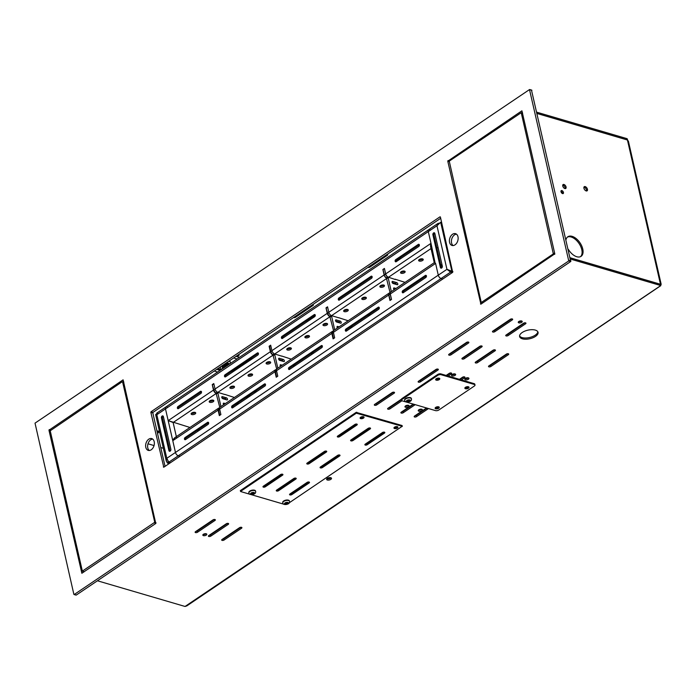 <?xml version="1.0" encoding="UTF-8"?>
<svg xmlns="http://www.w3.org/2000/svg" width="696" height="696" viewBox="0 0 696 696"><rect width="100%" height="100%" fill="white"/><g stroke="black" fill="none" stroke-linecap="round" stroke-linejoin="round"><path stroke-width="1.04" d="M440.385 216.943L452.704 272.319L163.778 467.216L150.841 412.363L152.833 412.945L153.059 412.319L151.067 411.736L150.841 412.363M165.065 466.346L152.833 412.945M74.272 594.471L568.745 260.922L529.499 89.575L35.026 423.133L73.854 594.288L76.264 595.063L570.737 261.505L568.745 260.922M440.699 218.283L153.059 412.319M149.309 450.495A6.142 4.185 106.3 0 1 147.683 445.205A6.142 4.185 106.3 0 1 150.771 439.768A6.142 4.185 106.3 0 1 152.659 439.072M531.492 90.158L570.737 261.505M123.584 381.33L122.835 381.834M83.189 571.547L83.372 572.321M456.454 234.134A6.142 4.185 -73.7 0 0 454.558 234.839A6.142 4.185 -73.7 0 0 451.478 240.277A6.142 4.185 -73.7 0 0 453.105 245.566M521.643 112.813L522.392 112.308M482.18 303.299L481.997 302.525M439.994 216.83L151.067 411.736M151.206 449.79A6.142 4.185 -73.7 0 0 154.355 443.613A6.142 4.185 -73.7 0 0 151.719 438.593A6.142 4.185 -73.7 0 0 145.977 443.308A6.142 4.185 -73.7 0 0 148.257 450.382A6.142 4.185 -73.7 0 0 151.206 449.79M155.774 523.488L123.105 379.833L48.964 430.215L81.858 573.234L155.774 523.488M454.993 244.861A6.142 4.185 106.3 0 1 452.052 245.453A6.142 4.185 106.3 0 1 449.764 238.38A6.142 4.185 106.3 0 1 455.515 233.665A6.142 4.185 106.3 0 1 458.142 238.676A6.142 4.185 106.3 0 1 454.993 244.861M480.892 304.169L447.772 161.185L521.913 110.812L554.808 253.831L480.892 304.169M169.189 463.571L167.484 463.066L166.3 461.135L166.805 458.299L175.47 452.452A3.123 1.766 56 0 0 178.28 455.784A3.123 1.766 56 0 1 175.47 452.452L172.782 440.699L175.47 452.452L438.28 275.164L435.592 263.419L438.28 275.164A3.123 1.766 56 0 0 441.09 278.504L442.795 279L441.09 278.504L450.59 272.092L450.312 270.866L446.945 269.326L450.59 272.092L452.296 272.588M157.566 413.241L156.826 414.72L166.805 458.299L168.78 462.196L178.28 455.784L179.977 456.289L178.28 455.784L441.09 278.504A3.123 1.766 56 0 1 438.28 275.164L446.945 269.326L452.618 272.371M269.648 346.382L269.117 346.225L270.37 351.697A3.123 1.766 56 0 0 273.18 355.03L273.258 355.056M224.825 394.528L217.848 392.353A3.123 1.766 -124 0 1 215.047 389.02L213.794 383.557L212.236 384.601L213.489 390.065A3.123 1.766 56 0 0 216.299 393.405L216.378 393.423M276.155 369.646A3.123 1.766 56 0 0 275.416 369.828A3.123 1.766 56 0 0 274.972 371.768L276.225 377.232L277.774 376.188L276.521 370.724A3.123 1.766 -124 0 1 276.965 368.776L332.296 331.453A3.123 1.766 -124 0 1 333.036 331.279M219.275 408.013A3.123 1.766 56 0 0 218.535 408.195A3.123 1.766 56 0 0 218.092 410.135L219.344 415.608L220.893 414.555L219.64 409.091A3.123 1.766 -124 0 1 220.084 407.151L275.416 369.828M178.341 408.639L200.97 393.379A1.183 0.809 -73.7 0 0 200.5 391.343L177.88 406.603A1.183 0.809 -73.7 0 0 178.341 408.639A1.183 0.809 -73.7 0 1 178.872 406.89L177.88 406.603M219.797 407.447L216.038 393.066A3.123 1.766 -124 0 1 213.95 390.073L212.236 384.601M200.5 391.343L201.483 391.63L178.872 406.89M195.037 412.371A2.366 1.096 167.1 0 0 192.4 412.641A2.366 1.096 167.1 0 0 191.113 413.99A2.366 1.096 167.1 0 0 193.662 414.538A2.366 1.096 167.1 0 0 195.724 412.937A2.366 1.096 167.1 0 0 195.037 412.371M195.167 412.423A2.366 1.096 -12.9 0 1 191.522 413.328A2.366 1.096 -12.9 0 1 191.383 413.285M213.133 400.165A2.366 1.096 167.1 0 0 210.505 400.426A2.366 1.096 167.1 0 0 209.209 401.783A2.366 1.096 167.1 0 0 211.758 402.332A2.366 1.096 167.1 0 0 213.82 400.731A2.366 1.096 167.1 0 0 213.133 400.165M213.263 400.209A2.366 1.096 -12.9 0 1 209.618 401.122A2.366 1.096 -12.9 0 1 209.487 401.079M196.916 430.519A2.366 1.096 167.1 0 0 198.725 429.858A2.366 1.096 167.1 0 0 199.369 428.866M208.069 424.386A1.183 0.809 -73.7 0 0 207.599 422.341L184.979 437.61A1.183 0.809 -73.7 0 0 185.449 439.646L208.069 424.386M207.599 422.341L208.583 422.637L185.971 437.897A1.183 0.809 -73.7 0 0 185.458 439.637M189.964 427.466L168.18 420.628L172.782 440.699L174.983 437.566L218.535 408.195M386.671 278.191A3.123 1.766 -124 0 1 384.131 274.955L382.878 269.491L384.427 268.447L385.68 273.911A3.123 1.766 56 0 0 388.49 277.243L395.311 279.522M330.139 316.689L330.061 316.663A3.123 1.766 -124 0 1 327.25 313.33L325.998 307.858L327.555 306.814L328.799 312.278A3.123 1.766 56 0 0 331.609 315.619L338.587 317.785M281.706 356.152L274.729 353.986A3.123 1.766 -124 0 1 271.918 350.654L270.674 345.181L269.117 346.225M290.693 347.843A2.366 1.096 167.1 0 0 288.066 348.104A2.366 1.096 167.1 0 0 286.778 349.462A2.366 1.096 167.1 0 0 289.327 350.001A2.366 1.096 167.1 0 0 291.38 348.409A2.366 1.096 167.1 0 0 290.693 347.843M233.812 386.21A2.366 1.096 167.1 0 0 231.185 386.471A2.366 1.096 167.1 0 0 229.898 387.829A2.366 1.096 167.1 0 0 232.447 388.377A2.366 1.096 167.1 0 0 234.5 386.776A2.366 1.096 167.1 0 0 233.812 386.21M251.917 374.004A2.366 1.096 167.1 0 0 249.281 374.265A2.366 1.096 167.1 0 0 247.994 375.623A2.366 1.096 167.1 0 0 250.543 376.162A2.366 1.096 167.1 0 0 252.605 374.57A2.366 1.096 167.1 0 0 251.917 374.004M270.013 361.798A2.366 1.096 167.1 0 0 267.386 362.059A2.366 1.096 167.1 0 0 266.09 363.416A2.366 1.096 167.1 0 0 268.639 363.956A2.366 1.096 167.1 0 0 270.7 362.355A2.366 1.096 167.1 0 0 270.013 361.798M308.789 335.637A2.366 1.096 167.1 0 0 306.162 335.898A2.366 1.096 167.1 0 0 304.874 337.255A2.366 1.096 167.1 0 0 305.561 337.812A2.366 1.096 167.1 0 0 308.189 337.551A2.366 1.096 167.1 0 0 309.485 336.194A2.366 1.096 167.1 0 0 308.789 335.637M401.227 273.284A2.366 1.096 -12.9 0 1 400.539 272.719A2.366 1.096 -12.9 0 1 402.592 271.127A2.366 1.096 -12.9 0 1 405.142 271.666A2.366 1.096 -12.9 0 1 403.854 273.023A2.366 1.096 -12.9 0 1 401.227 273.284M419.323 261.078A2.366 1.096 -12.9 0 1 418.635 260.513A2.366 1.096 -12.9 0 1 420.689 258.912A2.366 1.096 -12.9 0 1 423.238 259.46A2.366 1.096 -12.9 0 1 421.95 260.817A2.366 1.096 -12.9 0 1 419.323 261.078M323.657 325.606A2.366 1.096 -12.9 0 1 322.97 325.041A2.366 1.096 -12.9 0 1 325.032 323.449A2.366 1.096 -12.9 0 1 327.581 323.988A2.366 1.096 -12.9 0 1 326.285 325.345A2.366 1.096 -12.9 0 1 323.657 325.606M380.538 287.239A2.366 1.096 -12.9 0 1 379.851 286.674A2.366 1.096 -12.9 0 1 381.913 285.073A2.366 1.096 -12.9 0 1 384.462 285.621A2.366 1.096 -12.9 0 1 383.165 286.978A2.366 1.096 -12.9 0 1 380.538 287.239M362.442 299.445A2.366 1.096 -12.9 0 1 361.755 298.88A2.366 1.096 -12.9 0 1 363.808 297.288A2.366 1.096 -12.9 0 1 366.357 297.827A2.366 1.096 -12.9 0 1 365.069 299.184A2.366 1.096 -12.9 0 1 362.442 299.445M344.346 311.651A2.366 1.096 -12.9 0 1 343.659 311.095A2.366 1.096 -12.9 0 1 345.712 309.494A2.366 1.096 -12.9 0 1 348.261 310.033A2.366 1.096 -12.9 0 1 346.973 311.39A2.366 1.096 -12.9 0 1 344.346 311.651M270.144 361.842A2.366 1.096 -12.9 0 1 266.498 362.755A2.366 1.096 -12.9 0 1 266.368 362.712M252.048 374.048A2.366 1.096 -12.9 0 1 248.402 374.961A2.366 1.096 -12.9 0 1 248.263 374.918M233.952 386.263A2.366 1.096 -12.9 0 1 230.306 387.167A2.366 1.096 -12.9 0 1 230.167 387.124M290.832 347.887A2.366 1.096 -12.9 0 1 287.187 348.8A2.366 1.096 -12.9 0 1 287.048 348.757M308.928 335.681A2.366 1.096 -12.9 0 1 305.283 336.594A2.366 1.096 -12.9 0 1 305.144 336.551M418.905 259.808A2.366 1.096 167.1 0 0 419.044 259.852A2.366 1.096 167.1 0 0 422.69 258.938M400.809 272.014A2.366 1.096 167.1 0 0 400.94 272.058A2.366 1.096 167.1 0 0 404.594 271.153M343.928 310.381A2.366 1.096 167.1 0 0 344.059 310.433A2.366 1.096 167.1 0 0 347.713 309.52M362.024 298.175A2.366 1.096 167.1 0 0 362.164 298.219A2.366 1.096 167.1 0 0 365.809 297.314M380.129 285.969A2.366 1.096 167.1 0 0 380.26 286.012A2.366 1.096 167.1 0 0 383.905 285.099M323.249 324.336A2.366 1.096 167.1 0 0 323.379 324.38A2.366 1.096 167.1 0 0 327.024 323.475M246.584 398.399A5.716 2.662 -12.9 0 1 250.56 395.72M313.13 352.124A2.366 1.096 -12.9 0 1 312.478 353.124A2.366 1.096 -12.9 0 1 310.668 353.777M253.796 392.152A2.366 1.096 167.1 0 0 255.597 391.491A2.366 1.096 167.1 0 0 256.25 390.491M235.692 404.359A2.366 1.096 167.1 0 0 237.501 403.697A2.366 1.096 167.1 0 0 238.154 402.706M292.572 365.992A2.366 1.096 167.1 0 0 294.382 365.33A2.366 1.096 167.1 0 0 295.034 364.33M442.317 266.081L440.916 265.672L442.317 266.081M426.5 276.181A2.366 1.096 -12.9 0 1 426.239 276.382A2.366 1.096 -12.9 0 1 424.43 277.043M408.787 287.596A2.366 1.096 -12.9 0 1 408.143 288.588A2.366 1.096 -12.9 0 1 406.334 289.249M351.906 325.963A2.366 1.096 -12.9 0 1 351.262 326.963A2.366 1.096 -12.9 0 1 349.453 327.616M370.011 313.757A2.366 1.096 -12.9 0 1 369.358 314.757A2.366 1.096 -12.9 0 1 367.549 315.41M434.287 262.653L390.726 292.042A3.123 1.766 56 0 0 390.282 293.982L391.535 299.445L389.978 300.498L388.725 295.026A3.123 1.766 -124 0 1 389.177 293.086L333.845 330.409A3.123 1.766 56 0 0 333.401 332.349L334.654 337.821L333.097 338.865L331.853 333.401A3.123 1.766 -124 0 1 332.296 331.453M167.066 406.829A3.123 1.766 56 0 0 165.935 406.934A3.123 1.766 56 0 0 165.491 408.883L168.18 420.628L213.489 390.065M321.361 345.608L289.04 367.41A1.183 0.809 -73.7 0 0 289.51 369.445L321.83 347.643A1.183 0.809 106.3 0 0 321.361 345.608L322.344 345.895L290.041 367.697A1.183 0.809 -73.7 0 0 289.519 369.437M264.95 386.019A1.183 0.809 -73.7 0 0 264.48 383.975L232.16 405.777A1.183 0.809 -73.7 0 0 232.629 407.812L264.95 386.019M403.271 292.712A1.183 0.809 106.3 0 1 402.801 290.667L425.43 275.407A1.183 0.809 106.3 0 1 425.891 277.443L403.271 292.712A1.183 0.809 106.3 0 1 403.802 290.963L426.413 275.703M346.39 331.079A1.183 0.809 106.3 0 1 345.921 329.034L378.241 307.232A1.183 0.809 106.3 0 1 378.711 309.276L346.39 331.079A1.183 0.809 106.3 0 1 346.921 329.33L379.224 307.536L378.241 307.232M429.876 229.55A3.123 1.766 56 0 0 428.753 229.654A3.123 1.766 56 0 0 428.301 231.594L430.989 243.348L385.68 273.911M257.851 355.012A1.183 0.809 -73.7 0 0 257.381 352.968L225.06 374.77A1.183 0.809 -73.7 0 0 225.53 376.814L257.851 355.012M314.261 314.601A1.183 0.809 106.3 0 1 314.731 316.637L282.411 338.439A1.183 0.809 -73.7 0 1 281.941 336.403L314.261 314.601L315.245 314.888L282.941 336.69A1.183 0.809 -73.7 0 0 282.419 338.439M396.172 261.705A1.183 0.809 106.3 0 1 395.702 259.66L418.322 244.4A1.183 0.809 106.3 0 1 418.792 246.445L396.172 261.705M339.291 300.072A1.183 0.809 106.3 0 1 338.822 298.036L371.142 276.234A1.183 0.809 106.3 0 1 371.612 278.269L339.291 300.072A1.183 0.809 106.3 0 1 339.822 298.323L372.125 276.53L371.142 276.234M434.191 233.639L434.774 233.247M257.381 352.968L258.364 353.255L226.061 375.066A1.183 0.809 -73.7 0 0 225.539 376.806M396.181 261.696A1.183 0.809 106.3 0 1 396.703 259.956L419.314 244.696L418.322 244.4M264.48 383.975L265.463 384.262L233.16 406.072A1.183 0.809 -73.7 0 0 232.638 407.812M431.668 248.115C430.441 247.471 430.215 245.879 430.989 243.348L435.157 263.21M390.282 293.982L435.592 263.419C434.069 262.705 433.886 262.496 435.035 262.81C433.886 262.496 434.069 262.705 435.592 263.419C434.069 262.705 433.886 262.496 435.035 262.81M333.558 330.704L329.791 316.332A3.123 1.766 -124 0 1 327.712 313.339L325.998 307.858M166.3 461.135L155.634 414.564L156.417 414.016L156.826 414.72L156.269 414.111L156.826 414.72L165.491 408.883A3.123 1.766 56 0 1 165.935 406.934L428.753 229.654A3.123 1.766 56 0 0 428.301 231.594L430.989 243.348L430.615 246.758L434.269 262.688M439.359 223.138L437.932 223.46L436.966 225.756L440.672 222.268L441.682 222.563M442.09 265.08L440.69 264.671M436.766 247.532L438.167 247.941M434.722 233.143A1.418 0.966 -73.7 0 0 433.913 235.091L441.386 267.725A1.418 0.966 -73.7 0 0 441.525 268.073M432.912 234.796L440.394 267.429A1.418 0.966 -73.7 0 0 440.959 268.143A1.418 0.966 -73.7 0 0 442.03 267.603A1.418 0.966 -73.7 0 0 442.325 266.124L434.852 233.491A1.418 0.966 -73.7 0 0 434.287 232.777A1.418 0.966 -73.7 0 0 433.216 233.317A1.418 0.966 -73.7 0 0 432.912 234.796L433.913 235.091M450.912 271.875L451.887 271.223L452.896 271.518M447.432 269.465L447.937 269.613M440.672 222.268L451.887 271.223L446.945 269.326L436.966 225.756L165.491 408.883L168.18 420.628L173.121 422.524L216.299 393.405M338.56 317.654L348.165 320.752M329.791 316.332L331.087 315.453A3.123 1.766 -124 0 1 330.443 314.94M331.087 315.453L331.592 316.184L330.296 317.054M334.715 329.826L331.592 316.184M336.647 322.013A1.227 0.696 -124 0 1 335.646 321.021A1.227 0.696 -124 0 1 335.716 319.934A1.227 0.696 -124 0 1 336.159 319.89L340.144 321.056A1.227 0.696 -124 0 1 341.136 322.048A1.227 0.696 -124 0 1 341.075 323.135A1.227 0.696 -124 0 1 340.631 323.179L336.647 322.013M339.126 326.85L337.656 326.415A1.227 0.696 56 0 0 337.212 326.459A1.227 0.696 56 0 0 337.421 327.999M333.401 331.026L332.758 331.461A3.123 1.766 56 0 0 332.314 333.41L333.497 338.595M335.629 320.986L338.848 321.926A1.227 0.696 -124 0 1 339.865 322.953M337.83 327.72L337.125 327.512M327.651 307.258L326.502 308.032M224.799 394.388L234.404 397.486M216.038 393.066L217.326 392.196A3.123 1.766 -124 0 1 216.682 391.683M217.326 392.196L217.831 392.918L216.543 393.797M220.954 406.56L217.831 392.918M222.885 398.747A1.227 0.696 -124 0 1 221.885 397.764A1.227 0.696 -124 0 1 221.954 396.668A1.227 0.696 -124 0 1 222.398 396.633L226.383 397.799A1.227 0.696 -124 0 1 227.383 398.791A1.227 0.696 -124 0 1 227.314 399.878A1.227 0.696 -124 0 1 226.87 399.922L222.885 398.747M225.365 403.584L223.895 403.158A1.227 0.696 56 0 0 223.451 403.202A1.227 0.696 56 0 0 223.66 404.741M219.64 407.769L218.996 408.204A3.123 1.766 56 0 0 218.553 410.144L219.736 415.338M221.876 397.729L225.086 398.669A1.227 0.696 -124 0 1 226.104 399.695M224.069 404.463L223.364 404.254M213.889 383.992L212.741 384.775M395.102 279.183L405.046 282.376M391.3 291.65L389.995 292.311L386.341 277.861L387.637 276.991A3.123 1.766 -124 0 1 385.558 273.998L384.496 268.743M387.637 276.991L388.142 277.713L386.845 278.591M391.282 291.441L388.142 277.713M390.665 292.085A3.123 1.766 56 0 0 390.595 292.129A3.123 1.766 56 0 0 390.151 294.069L391.526 299.419M393.188 283.542A1.227 0.696 -124 0 1 392.196 282.55A1.227 0.696 -124 0 1 392.266 281.462A1.227 0.696 -124 0 1 392.709 281.419L396.694 282.593A1.227 0.696 -124 0 1 397.686 283.585A1.227 0.696 -124 0 1 397.625 284.673A1.227 0.696 -124 0 1 397.181 284.716L393.188 283.542M396.007 288.475L394.197 287.953A1.227 0.696 56 0 0 393.753 287.996A1.227 0.696 56 0 0 394.145 289.736M390.595 292.129L389.308 292.999A3.123 1.766 56 0 0 388.855 294.939L390.265 300.298M386.341 277.861A3.123 1.766 -124 0 1 384.262 274.868L383.044 269.57L384.34 268.691M392.179 282.524L395.398 283.463A1.227 0.696 -124 0 1 396.407 284.49M394.71 289.353L393.675 289.049M391.37 299.376L390.073 300.246M218.092 410.135L172.782 440.699C173.835 438.254 175.07 437.088 176.488 437.21M170.476 462.692L168.78 462.196M170.05 451.199A1.418 0.966 106.3 0 1 169.911 450.851L162.438 418.218A1.418 0.966 106.3 0 1 163.247 416.269M163.377 416.617L170.859 449.251A1.418 0.966 106.3 0 1 170.555 450.73A1.418 0.966 106.3 0 1 169.485 451.269A1.418 0.966 106.3 0 1 168.919 450.564L161.446 417.922A1.418 0.966 106.3 0 1 161.742 416.443A1.418 0.966 106.3 0 1 162.812 415.912A1.418 0.966 106.3 0 1 163.377 416.617M170.894 449.538L163.299 416.356M167.484 463.066L168.449 462.414L170.155 462.91M156.269 414.111L157.244 413.459M168.319 461.84L167.797 461.213M281.68 356.021L290.58 358.91A1.418 0.8 56 0 1 291.119 359.232M276.677 369.071L272.91 354.699L274.207 353.829A3.123 1.766 -124 0 1 273.563 353.316M274.207 353.829L274.711 354.551L273.415 355.421M277.834 368.193L274.711 354.551M279.766 360.38A1.227 0.696 -124 0 1 278.765 359.388A1.227 0.696 -124 0 1 278.835 358.301A1.227 0.696 -124 0 1 279.279 358.257L283.263 359.432A1.227 0.696 -124 0 1 284.255 360.415A1.227 0.696 -124 0 1 284.194 361.511A1.227 0.696 -124 0 1 283.75 361.546L279.766 360.38M282.245 365.217L280.775 364.791A1.227 0.696 56 0 0 280.331 364.826A1.227 0.696 56 0 0 280.54 366.366M276.521 369.393L275.877 369.837A3.123 1.766 56 0 0 275.433 371.777L276.616 376.962M272.91 354.699A3.123 1.766 -124 0 1 270.831 351.706L269.622 346.399L270.77 345.625M278.757 359.353L281.967 360.302A1.227 0.696 -124 0 1 282.985 361.328M280.949 366.087L280.244 365.887M536.92 112.239L627.131 138.695L627.679 140.166M627.331 139.974L627.131 138.695L627.4 139.992M158.444 431.207A2.601 1.209 -12.9 0 1 157.2 432.025M400.043 258.207L396.137 260.835M232.873 370.463A1.418 0.661 167.1 0 0 234.248 370.046L251.378 358.483M307.206 320.325A1.418 0.661 167.1 0 0 308.58 319.899L315.332 315.34M157.479 433.243A2.601 1.209 167.1 0 0 158.949 431.729A2.601 1.209 167.1 0 0 158.192 431.111A2.601 1.209 167.1 0 0 156.974 431.015M250.151 358.805A1.418 0.661 -12.9 0 1 252.3 358.753M233.117 371.69A1.418 0.661 -12.9 0 1 232.151 371.29A1.418 0.661 -12.9 0 1 232.394 370.794M238.58 354.629A1.418 0.661 -12.9 0 1 239.085 354.995A1.418 0.661 -12.9 0 1 238.693 355.595L237.084 356.691M307.449 321.552A1.418 0.661 -12.9 0 1 306.484 321.152A1.418 0.661 -12.9 0 1 306.719 320.647M312.913 304.491A1.418 0.661 -12.9 0 1 313.418 304.848A1.418 0.661 -12.9 0 1 313.026 305.457L295.574 317.228A1.418 0.661 -12.9 0 1 293.529 317.567M400.966 258.468A1.418 0.661 167.1 0 0 398.817 258.52M367.862 267.421A1.418 0.661 167.1 0 0 369.907 267.09L387.359 255.319A1.418 0.661 167.1 0 0 387.742 254.71A1.418 0.661 167.1 0 0 387.246 254.345M147.996 443.796L154.034 445.562M160.759 447.537L163.36 448.302M627.409 139.922L537.199 113.465M384.436 432.181L365.304 445.083M418.861 411.205A2.131 0.992 -12.9 0 1 418.244 410.701A2.131 0.992 -12.9 0 1 420.097 409.265A2.131 0.992 -12.9 0 1 422.394 409.753A2.131 0.992 -12.9 0 1 421.228 410.971A2.131 0.992 -12.9 0 1 418.861 411.205M405.585 407.308A2.131 0.992 -12.9 0 1 404.959 406.803A2.131 0.992 -12.9 0 1 406.812 405.368A2.131 0.992 -12.9 0 1 409.109 405.855A2.131 0.992 -12.9 0 1 407.943 407.073A2.131 0.992 -12.9 0 1 405.585 407.308M452.122 375.918A2.131 0.992 -12.9 0 1 451.504 375.414A2.131 0.992 -12.9 0 1 453.357 373.97A2.131 0.992 -12.9 0 1 455.645 374.465A2.131 0.992 -12.9 0 1 454.488 375.683A2.131 0.992 -12.9 0 1 452.122 375.918M465.407 379.816A2.131 0.992 -12.9 0 1 464.78 379.303A2.131 0.992 -12.9 0 1 466.633 377.867A2.131 0.992 -12.9 0 1 468.93 378.354A2.131 0.992 -12.9 0 1 467.764 379.581A2.131 0.992 -12.9 0 1 465.407 379.816M394.336 427.327A1.557 0.722 167.1 0 0 395.92 427.501A1.557 0.722 167.1 0 0 397.259 426.657M436.079 378.85A1.557 0.722 167.1 0 0 437.697 379.068A1.557 0.722 167.1 0 0 439.054 378.172M465.302 387.42A1.557 0.722 167.1 0 0 466.92 387.637A1.557 0.722 167.1 0 0 468.277 386.741M435.565 407.473A1.557 0.722 167.1 0 0 437.184 407.699A1.557 0.722 167.1 0 0 438.541 406.795M535.302 330.087A9.457 4.393 167.1 0 0 524.784 331.139A9.457 4.393 167.1 0 0 519.625 336.56A9.457 4.393 167.1 0 0 529.821 338.735A9.457 4.393 167.1 0 0 538.052 332.34A9.457 4.393 167.1 0 0 535.302 330.087M660.391 284.307L660.774 285.56L570.555 259.103M660.774 285.56L660.487 284.333L660.774 285.56L185.049 606.468L97.431 580.777M212.967 519.886L195.515 531.657A1.418 0.661 167.1 0 0 195.132 532.266A1.418 0.661 167.1 0 0 196.063 532.666A1.418 0.661 167.1 0 0 197.507 532.24L214.96 520.469A1.418 0.661 167.1 0 0 215.351 519.86A1.418 0.661 167.1 0 0 214.42 519.46A1.418 0.661 167.1 0 0 212.967 519.886M226.252 523.784L208.8 535.555A1.418 0.661 167.1 0 0 208.417 536.164A1.418 0.661 167.1 0 0 209.339 536.564A1.418 0.661 167.1 0 0 210.792 536.138L228.245 524.366A1.418 0.661 167.1 0 0 228.627 523.757A1.418 0.661 167.1 0 0 227.705 523.357A1.418 0.661 167.1 0 0 226.252 523.784M239.537 527.681L222.085 539.452A1.418 0.661 167.1 0 0 221.693 540.061A1.418 0.661 167.1 0 0 222.624 540.461A1.418 0.661 167.1 0 0 224.077 540.035L241.529 528.264A1.418 0.661 167.1 0 0 241.912 527.655A1.418 0.661 167.1 0 0 240.981 527.255A1.418 0.661 167.1 0 0 239.537 527.681M206.216 533.762A2.036 0.948 167.1 0 0 203.954 533.989A2.036 0.948 167.1 0 0 202.84 535.154A2.036 0.948 167.1 0 0 205.033 535.624A2.036 0.948 167.1 0 0 206.808 534.25A2.036 0.948 167.1 0 0 206.216 533.762M401.983 400.739L389.978 408.839A1.418 0.661 -12.9 0 1 388.533 409.257A1.418 0.661 -12.9 0 1 387.602 408.856A1.418 0.661 -12.9 0 1 387.985 408.248L401.479 399.156M415.225 404.663L403.262 412.728A1.418 0.661 -12.9 0 1 401.81 413.154A1.418 0.661 -12.9 0 1 400.887 412.754A1.418 0.661 -12.9 0 1 401.27 412.145L413.233 404.08M394.154 393.17L376.701 404.941A1.418 0.661 -12.9 0 1 375.248 405.368A1.418 0.661 -12.9 0 1 374.317 404.968A1.418 0.661 -12.9 0 1 374.709 404.359L392.161 392.579A1.418 0.661 -12.9 0 1 393.605 392.161A1.418 0.661 -12.9 0 1 394.536 392.561A1.418 0.661 -12.9 0 1 394.154 393.17L393.927 392.179M428.501 408.561L416.547 416.626A1.418 0.661 -12.9 0 1 415.094 417.052A1.418 0.661 -12.9 0 1 414.172 416.652A1.418 0.661 -12.9 0 1 414.555 416.043L426.509 407.978M418.514 381.234L435.966 369.463A1.418 0.661 -12.9 0 1 437.419 369.037A1.418 0.661 -12.9 0 1 438.341 369.437A1.418 0.661 -12.9 0 1 437.958 370.046L420.506 381.817A1.418 0.661 -12.9 0 1 419.053 382.243A1.418 0.661 -12.9 0 1 418.131 381.843A1.418 0.661 -12.9 0 1 418.514 381.234M446.153 375.44L449.251 373.352A1.418 0.661 -12.9 0 1 450.695 372.934A1.418 0.661 -12.9 0 1 451.626 373.334A1.418 0.661 -12.9 0 1 451.243 373.935L448.146 376.023M459.438 379.337L462.527 377.249A1.418 0.661 -12.9 0 1 463.98 376.823A1.418 0.661 -12.9 0 1 464.911 377.223A1.418 0.661 -12.9 0 1 464.519 377.832L461.431 379.92M481.762 346.921L464.31 358.692A1.418 0.661 -12.9 0 1 462.866 359.119A1.418 0.661 -12.9 0 1 461.935 358.718A1.418 0.661 -12.9 0 1 462.318 358.109L479.77 346.338A1.418 0.661 -12.9 0 1 481.223 345.912A1.418 0.661 -12.9 0 1 482.154 346.312A1.418 0.661 -12.9 0 1 481.762 346.921L481.536 345.929M475.603 362.007L493.055 350.227A1.418 0.661 -12.9 0 1 494.508 349.81A1.418 0.661 -12.9 0 1 495.43 350.21A1.418 0.661 -12.9 0 1 495.047 350.819L477.595 362.59A1.418 0.661 -12.9 0 1 476.142 363.016A1.418 0.661 -12.9 0 1 475.22 362.616A1.418 0.661 -12.9 0 1 475.603 362.007M468.486 343.024L451.034 354.795A1.418 0.661 -12.9 0 1 449.581 355.221A1.418 0.661 -12.9 0 1 448.65 354.821A1.418 0.661 -12.9 0 1 449.042 354.212L466.494 342.441A1.418 0.661 -12.9 0 1 467.938 342.014A1.418 0.661 -12.9 0 1 468.869 342.415A1.418 0.661 -12.9 0 1 468.486 343.024L468.251 342.032M488.888 365.896L506.34 354.125A1.418 0.661 -12.9 0 1 507.784 353.699A1.418 0.661 -12.9 0 1 508.715 354.099A1.418 0.661 -12.9 0 1 508.332 354.708L490.88 366.488A1.418 0.661 -12.9 0 1 489.427 366.905A1.418 0.661 -12.9 0 1 488.496 366.505A1.418 0.661 -12.9 0 1 488.888 365.896M492.846 331.087L510.298 319.316A1.418 0.661 -12.9 0 1 511.751 318.89A1.418 0.661 -12.9 0 1 512.674 319.29A1.418 0.661 -12.9 0 1 512.291 319.899L494.839 331.67A1.418 0.661 -12.9 0 1 493.386 332.096A1.418 0.661 -12.9 0 1 492.463 331.696A1.418 0.661 -12.9 0 1 492.846 331.087M506.131 334.985L523.583 323.214A1.418 0.661 -12.9 0 1 525.028 322.787A1.418 0.661 -12.9 0 1 525.958 323.188A1.418 0.661 -12.9 0 1 525.576 323.797L508.123 335.568A1.418 0.661 -12.9 0 1 506.671 335.994A1.418 0.661 -12.9 0 1 505.74 335.594A1.418 0.661 -12.9 0 1 506.131 334.985M518.859 322.857A2.036 0.948 -12.9 0 1 518.268 322.379A2.036 0.948 -12.9 0 1 520.043 321.004A2.036 0.948 -12.9 0 1 522.226 321.474A2.036 0.948 -12.9 0 1 521.121 322.639A2.036 0.948 -12.9 0 1 518.859 322.857M330.765 477.708A2.506 1.166 167.1 0 0 327.981 477.987A2.506 1.166 167.1 0 0 326.615 479.422A2.506 1.166 167.1 0 0 329.312 479.996A2.506 1.166 167.1 0 0 331.496 478.3A2.506 1.166 167.1 0 0 330.765 477.708M360.467 417.391A1.557 0.722 167.1 0 0 362.05 417.565A1.557 0.722 167.1 0 0 363.39 416.721M308.546 481.963L290.45 494.169M421.776 409.248A2.131 0.992 -12.9 0 1 418.583 409.979A2.131 0.992 -12.9 0 1 418.574 409.979M405.298 406.09A2.131 0.992 -12.9 0 1 405.29 406.081A2.131 0.992 -12.9 0 0 408.5 405.35M451.843 374.692A2.131 0.992 -12.9 0 1 451.834 374.692A2.131 0.992 -12.9 0 0 455.036 373.961M465.119 378.589A2.131 0.992 -12.9 0 1 465.111 378.589A2.131 0.992 -12.9 0 0 468.321 377.85M446.693 375.596L450.643 372.934M459.969 379.494L463.919 376.823M537.817 331.748A9.457 4.393 -12.9 0 1 532.005 336.777A9.457 4.393 -12.9 0 1 522.096 337.586A9.457 4.393 -12.9 0 1 519.573 335.924M660.487 284.333L570.276 257.885M206.164 533.745A2.036 0.948 -12.9 0 1 203.206 534.424M240.929 527.255L223.799 538.808A1.418 0.661 -12.9 0 1 222.407 539.235M227.644 523.357L210.514 534.911A1.418 0.661 -12.9 0 1 209.122 535.337M214.359 519.46L197.229 531.022A1.418 0.661 -12.9 0 1 195.837 531.44M518.624 321.648A2.036 0.948 167.1 0 0 521.591 320.969M506.453 334.767A1.418 0.661 167.1 0 0 507.836 334.341L524.967 322.787M493.168 330.87A1.418 0.661 167.1 0 0 494.56 330.452L511.69 318.899M489.21 365.678A1.418 0.661 167.1 0 0 490.602 365.261L507.732 353.707M449.364 353.994A1.418 0.661 167.1 0 0 450.747 353.577L467.877 342.014M475.925 361.79A1.418 0.661 167.1 0 0 477.317 361.363L494.447 349.81M462.64 357.892A1.418 0.661 167.1 0 0 464.032 357.466L481.162 345.912M418.835 381.017A1.418 0.661 167.1 0 0 420.227 380.59L437.358 369.037M414.877 415.825A1.418 0.661 167.1 0 0 416.269 415.399L427.048 408.134M375.031 404.141A1.418 0.661 167.1 0 0 376.414 403.715L393.545 392.161M401.592 411.928A1.418 0.661 167.1 0 0 402.984 411.51L413.763 404.237M388.307 408.03A1.418 0.661 167.1 0 0 389.699 407.612L401.479 399.669M326.859 478.717A2.506 1.166 167.1 0 0 330.974 477.778M185.049 606.468L186.867 605.859L660.852 285.621M587.45 189.277A2.506 1.418 -124 0 1 587.093 190.843A2.506 1.418 -124 0 1 584.518 189.556A2.506 1.418 -124 0 1 584.292 186.685A2.506 1.418 -124 0 1 586.076 187.094A2.506 1.418 -124 0 1 587.45 189.277M568.327 249.359A11.815 6.682 56 0 0 581.064 256.345A11.815 6.682 56 0 0 579.994 242.808A11.815 6.682 56 0 0 567.849 236.753A11.815 6.682 56 0 0 566.065 239.476M563.96 184.484A2.366 1.34 56 0 0 563.099 184.562A2.366 1.34 56 0 0 563.316 187.268A2.366 1.34 56 0 0 565.744 188.477A2.366 1.34 56 0 0 565.874 186.389A2.366 1.34 56 0 0 563.96 184.484M562.577 193.592A1.749 0.992 -124 0 1 561.159 192.183A1.749 0.992 -124 0 1 561.254 190.634A1.749 0.992 -124 0 1 563.047 191.531A1.749 0.992 -124 0 1 563.203 193.531A1.749 0.992 -124 0 1 562.577 193.592M660.243 284.986L660.469 284.255L570.259 257.798M661.2 284.412L628.41 141.236L627.435 140L537.216 113.544M583.935 187.198A2.506 1.418 -124 0 1 586.484 189.93A2.506 1.418 -124 0 1 586.484 190.982M567.388 237.119A11.815 6.682 -124 0 1 581.786 249.638A11.815 6.682 -124 0 1 580.551 256.633M562.751 185.084A2.366 1.34 -124 0 1 562.986 185.136A2.366 1.34 -124 0 1 565.117 187.659A2.366 1.34 -124 0 1 565.126 188.607M562.533 193.575A1.749 0.992 56 0 0 560.959 191.235M273.572 479.3A2.01 1.366 -73.7 0 0 273.632 480.188A2.01 1.366 -73.7 0 0 273.65 480.24M276.39 478.396A2.01 1.366 -73.7 0 0 276.068 477.621M279.548 476.255A4.254 2.897 -73.7 0 0 278.844 475.881A4.254 2.897 -73.7 0 0 278.696 475.847M278.896 476.699A4.254 2.897 -73.7 0 0 278.409 476.038M402.314 400.879L435.522 410.614A2.366 1.096 167.1 0 0 438.802 410.014L474.35 386.036A2.366 1.096 167.1 0 0 474.994 385.019A2.366 1.096 167.1 0 0 474.307 384.453L441.099 374.718A2.366 1.096 167.1 0 0 437.819 375.318L402.271 399.304A2.366 1.096 167.1 0 0 401.627 400.313A2.366 1.096 167.1 0 0 402.314 400.879L435.522 410.614A2.366 1.096 167.1 0 0 438.802 410.014L474.35 386.036A2.366 1.096 167.1 0 0 474.994 385.019A2.366 1.096 167.1 0 0 474.307 384.453L441.099 374.718A2.366 1.096 167.1 0 0 437.819 375.318L402.271 399.304A2.366 1.096 167.1 0 0 401.627 400.313A2.366 1.096 167.1 0 0 402.314 400.879M437.636 374.509L402.088 398.486L402.271 399.304L402.088 398.486A2.366 1.096 -12.9 0 0 401.444 399.504A2.366 1.096 -12.9 0 1 402.088 398.486L437.636 374.509A2.366 1.096 -12.9 0 1 440.916 373.9L441.099 374.718L440.916 373.9L474.115 383.644A2.366 1.096 -12.9 0 1 474.811 384.201L474.994 385.019L474.811 384.201A2.366 1.096 -12.9 0 0 474.115 383.644L440.916 373.9A2.366 1.096 -12.9 0 0 437.636 374.509L437.819 375.318L437.636 374.509M435.565 407.969A2.131 0.992 -12.9 0 1 435.235 407.83A2.131 0.992 -12.9 0 0 435.565 407.969A2.131 0.992 -12.9 0 0 438.993 406.969A2.131 0.992 -12.9 0 1 435.565 407.969M465.302 387.916A2.131 0.992 -12.9 0 1 464.972 387.776A2.131 0.992 -12.9 0 0 465.302 387.916A2.131 0.992 -12.9 0 0 468.73 386.915A2.131 0.992 -12.9 0 1 465.302 387.916M436.079 379.346A2.131 0.992 -12.9 0 1 435.748 379.207A2.131 0.992 -12.9 0 0 436.079 379.346A2.131 0.992 -12.9 0 0 439.507 378.346A2.131 0.992 -12.9 0 1 436.079 379.346M438.663 406.829A2.131 0.992 167.1 0 0 436.296 407.064A2.131 0.992 167.1 0 0 435.139 408.282A2.131 0.992 167.1 0 0 435.757 408.787A2.131 0.992 167.1 0 0 438.123 408.552A2.131 0.992 167.1 0 0 439.28 407.334A2.131 0.992 167.1 0 0 438.663 406.829A2.131 0.992 167.1 0 0 436.296 407.064A2.131 0.992 167.1 0 0 435.139 408.282A2.131 0.992 167.1 0 0 435.757 408.787A2.131 0.992 167.1 0 0 438.123 408.552A2.131 0.992 167.1 0 0 439.28 407.334A2.131 0.992 167.1 0 0 438.663 406.829M468.399 386.767A2.131 0.992 167.1 0 0 466.033 387.002A2.131 0.992 167.1 0 0 464.867 388.229A2.131 0.992 167.1 0 0 465.485 388.733A2.131 0.992 167.1 0 0 467.851 388.499A2.131 0.992 167.1 0 0 469.017 387.272A2.131 0.992 167.1 0 0 468.399 386.767A2.131 0.992 167.1 0 0 466.033 387.002A2.131 0.992 167.1 0 0 464.867 388.229A2.131 0.992 167.1 0 0 465.485 388.733A2.131 0.992 167.1 0 0 467.851 388.499A2.131 0.992 167.1 0 0 469.017 387.272A2.131 0.992 167.1 0 0 468.399 386.767M439.176 378.198A2.131 0.992 167.1 0 0 436.81 378.433A2.131 0.992 167.1 0 0 435.644 379.659A2.131 0.992 167.1 0 0 436.27 380.164A2.131 0.992 167.1 0 0 438.628 379.929A2.131 0.992 167.1 0 0 439.794 378.702A2.131 0.992 167.1 0 0 439.176 378.198A2.131 0.992 167.1 0 0 436.81 378.433A2.131 0.992 167.1 0 0 435.644 379.659A2.131 0.992 167.1 0 0 436.27 380.164A2.131 0.992 167.1 0 0 438.628 379.929A2.131 0.992 167.1 0 0 439.794 378.702A2.131 0.992 167.1 0 0 439.176 378.198M214.246 371.046L217.665 372.047M237.058 358.962L233.639 357.962M230.533 363.364L230.141 361.624L228.793 361.233M239.407 357.379L235.996 356.369M216.734 369.367L220.154 370.368M229.845 363.825L226.435 362.825M217.709 368.715L220.971 369.672L228.732 364.434L225.46 363.477M223.259 367.427L226.887 364.53M227.018 362.425L227.896 362.686L227.731 361.946M218.292 368.315L219.179 368.567L219.005 367.836M220.066 367.123L225.809 363.582M220.971 369.672L220.415 367.218M226.539 363.799L222.172 366.74L222.45 367.966L226.974 364.913L226.731 363.851M222.172 366.74L223.164 367.036M240.59 491.272L240.329 490.619L240.659 491.541L249.899 494.256M251.195 494.638L283.777 504.191M285.064 504.565L286.882 504.4M289.762 494.117A1.418 0.661 167.1 0 0 291.728 493.751L308.928 482.154A1.418 0.661 167.1 0 0 309.094 482.023M320.282 467.094A1.418 0.661 167.1 0 0 322.257 466.729L339.448 455.132A1.418 0.661 167.1 0 0 339.613 455.01M365.087 444.265A1.418 0.661 167.1 0 0 367.062 443.9L384.253 432.303A1.418 0.661 167.1 0 0 384.418 432.173M394.075 427.605A2.036 0.948 167.1 0 0 395.963 427.718A2.036 0.948 167.1 0 0 397.625 426.796M350.81 440.072A1.418 0.661 167.1 0 0 352.785 439.715L369.976 428.118A1.418 0.661 167.1 0 0 370.142 427.988M337.525 436.183A1.418 0.661 167.1 0 0 339.5 435.818L356.691 424.221A1.418 0.661 167.1 0 0 356.857 424.09M295.809 478.126A1.418 0.661 -12.9 0 1 295.643 478.256L278.452 489.853A1.418 0.661 -12.9 0 1 276.477 490.219M282.524 474.237A1.418 0.661 -12.9 0 1 282.358 474.359L265.167 485.965A1.418 0.661 -12.9 0 1 263.192 486.321M326.328 451.112A1.418 0.661 167.1 0 1 326.163 451.243L308.972 462.84A1.418 0.661 -12.9 0 1 307.006 463.197M360.206 417.678A2.036 0.948 167.1 0 0 362.094 417.783A2.036 0.948 167.1 0 0 363.756 416.861M240.329 490.619L356.161 412.363L356.343 413.18L402.166 426.309L402.036 425.761M401.975 425.491L356.161 412.363M309.111 482.972A1.418 0.661 167.1 0 0 309.502 482.363A1.418 0.661 167.1 0 0 308.572 481.963A1.418 0.661 167.1 0 0 307.119 482.389L289.928 493.986A1.418 0.661 167.1 0 0 289.545 494.595A1.418 0.661 167.1 0 0 290.467 494.995A1.418 0.661 167.1 0 0 291.92 494.569L309.111 482.972L308.928 482.154M320.447 466.964A1.418 0.661 167.1 0 0 320.064 467.573A1.418 0.661 167.1 0 0 320.995 467.973A1.418 0.661 167.1 0 0 322.439 467.547L339.639 455.95A1.418 0.661 167.1 0 0 340.022 455.341A1.418 0.661 167.1 0 0 339.091 454.94A1.418 0.661 167.1 0 0 337.647 455.367L320.447 466.964M384.444 433.121A1.418 0.661 167.1 0 0 384.827 432.512A1.418 0.661 167.1 0 0 383.896 432.112A1.418 0.661 167.1 0 0 382.452 432.538L365.252 444.135A1.418 0.661 167.1 0 0 364.869 444.744A1.418 0.661 167.1 0 0 365.8 445.144A1.418 0.661 167.1 0 0 367.244 444.718L384.444 433.121L384.253 432.303M397.329 426.674A2.036 0.948 167.1 0 0 395.076 426.9A2.036 0.948 167.1 0 0 393.962 428.066A2.036 0.948 167.1 0 0 396.155 428.527A2.036 0.948 167.1 0 0 397.921 427.153A2.036 0.948 167.1 0 0 397.329 426.674M350.975 439.942A1.418 0.661 167.1 0 0 350.593 440.551A1.418 0.661 167.1 0 0 351.515 440.951A1.418 0.661 167.1 0 0 352.968 440.533L370.159 428.936A1.418 0.661 167.1 0 0 370.55 428.327A1.418 0.661 167.1 0 0 369.62 427.927A1.418 0.661 167.1 0 0 368.167 428.345L350.975 439.942M337.69 436.053A1.418 0.661 167.1 0 0 337.308 436.662A1.418 0.661 167.1 0 0 338.239 437.062A1.418 0.661 167.1 0 0 339.683 436.636L356.883 425.038A1.418 0.661 167.1 0 0 357.265 424.43A1.418 0.661 167.1 0 0 356.335 424.029A1.418 0.661 167.1 0 0 354.89 424.456L337.69 436.053M293.834 478.491A1.418 0.661 -12.9 0 1 295.287 478.065A1.418 0.661 -12.9 0 1 296.218 478.465A1.418 0.661 -12.9 0 1 295.826 479.074L278.635 490.671A1.418 0.661 -12.9 0 1 277.182 491.098A1.418 0.661 -12.9 0 1 276.26 490.697A1.418 0.661 -12.9 0 1 276.643 490.088L293.834 478.491M280.558 474.594A1.418 0.661 -12.9 0 1 282.002 474.167A1.418 0.661 -12.9 0 1 282.933 474.568A1.418 0.661 -12.9 0 1 282.55 475.177L265.35 486.774A1.418 0.661 -12.9 0 1 263.906 487.2A1.418 0.661 -12.9 0 1 262.975 486.8A1.418 0.661 -12.9 0 1 263.358 486.191L280.558 474.594M326.354 452.052A1.418 0.661 167.1 0 0 326.737 451.443A1.418 0.661 167.1 0 0 325.815 451.043A1.418 0.661 167.1 0 0 324.362 451.469L307.171 463.066A1.418 0.661 -12.9 0 0 306.779 463.675A1.418 0.661 -12.9 0 0 307.71 464.075A1.418 0.661 -12.9 0 0 309.163 463.658L326.354 452.052L326.163 451.243M363.46 416.739A2.036 0.948 167.1 0 0 361.198 416.965A2.036 0.948 167.1 0 0 360.093 418.131A2.036 0.948 167.1 0 0 362.285 418.6A2.036 0.948 167.1 0 0 364.051 417.226A2.036 0.948 167.1 0 0 363.46 416.739M402.166 426.309L289.31 502.756M240.52 491.437L356.343 413.18M287.639 503.617L287.874 502.843L286.665 502.59L285.23 503.112L285.003 503.887L287.639 503.617L287.439 502.747M289.44 501.172A3.454 1.601 167.1 0 0 289.423 500.963A3.454 1.601 167.1 0 0 285.699 500.172A3.454 1.601 167.1 0 0 282.698 502.503A3.454 1.601 167.1 0 0 282.776 502.703M285.908 502.869L286.204 504.139M253.77 493.682L253.996 492.907L252.796 492.655L251.36 493.177L251.125 493.96L253.77 493.682L253.57 492.812M255.571 491.237A3.454 1.601 167.1 0 0 255.554 491.028A3.454 1.601 167.1 0 0 251.83 490.236A3.454 1.601 167.1 0 0 248.829 492.568A3.454 1.601 167.1 0 0 248.898 492.768M252.039 492.933L252.335 494.212M409.561 401.122L409.796 400.348L408.595 400.087L407.16 400.618L406.925 401.392L409.561 401.122L409.361 400.252M411.371 398.678A3.454 1.601 167.1 0 0 411.353 398.469A3.454 1.601 167.1 0 0 407.63 397.677A3.454 1.601 167.1 0 0 404.62 400.009A3.454 1.601 167.1 0 0 404.698 400.209M407.839 400.365L408.126 401.644M123.81 382.304L122.191 381.756L50.216 430.78L82.354 571.12L154.747 522.287L155.947 522.644M122.609 381.947L154.747 522.287M554.721 254.301L553.329 253.892L521.226 112.691L449.251 161.133L481.162 302.099L483.041 302.716M553.329 253.892L481.58 302.29M163.36 467.025L163.847 467.173M82.154 573.147L81.667 572.999M50.208 430.58L48.964 430.215M50.651 430.015L49.198 429.589M570.964 260.878L568.971 260.295M531.909 90.349L529.917 89.767M480.962 304.117L480.475 303.978M449.459 160.994L447.998 160.567M449.016 161.55L447.772 161.185M217.848 392.353L273.18 355.03M215.047 389.02L270.37 351.697M219.64 409.091L274.972 371.768M185.971 437.897L184.979 437.61M431.033 248.55L388.49 277.243M386.785 278.4L331.609 315.619M274.729 353.986L330.061 316.663M276.521 370.724L331.853 333.401M271.918 350.654L327.25 313.33M388.725 295.026L333.401 332.349M384.131 274.955L328.799 312.278M290.041 367.697L289.04 367.41M233.16 406.072L232.16 405.777M282.941 336.69L281.941 336.403M226.061 375.066L225.06 374.77M396.703 259.956L395.702 259.66M403.802 290.963L402.801 290.667M426.404 275.694L425.43 275.407M346.921 329.33L345.921 329.034M339.822 298.323L338.822 298.036M441.386 267.725L440.394 267.429M328.877 312.556L327.712 313.339M336.159 319.89L335.507 320.325M340.144 321.056L338.848 321.926M333.462 332.627L332.314 333.41M337.656 326.415L337.003 326.859M215.116 389.29L213.95 390.073M222.398 396.633L221.746 397.068M226.383 397.799L225.086 398.669M219.701 409.37L218.553 410.144M223.895 403.158L223.242 403.593M385.558 273.998L384.262 274.868M392.709 281.419L392.057 281.863M396.694 282.593L395.398 283.463M390.151 294.069L388.855 294.939M394.197 287.953L393.553 288.388M173.121 422.524L176.358 436.644M162.438 418.218L161.446 417.922M169.911 450.851L168.919 450.564M271.997 350.923L270.831 351.706M279.279 358.257L278.626 358.701M283.263 359.432L281.967 360.302M276.582 371.003L275.433 371.777M280.775 364.791L280.123 365.226M563.647 185.467L562.768 186.058M214.733 519.486L214.96 520.469M197.229 531.022L197.507 532.24M228.018 523.375L228.245 524.366M210.514 534.911L210.792 536.138M241.303 527.272L241.529 528.264M223.799 538.808L224.077 540.035M313.026 305.457L312.817 304.552M295.574 317.228L295.365 316.323M308.754 320.673L308.58 319.899M238.693 355.595L238.484 354.69M251.874 359.04L251.752 358.51M234.421 370.811L234.248 370.046M660.469 284.255L627.435 140M389.699 407.612L389.978 408.839M402.984 411.51L403.262 412.728M376.414 403.715L376.701 404.941M416.269 415.399L416.547 416.626M420.227 380.59L420.506 381.817M437.732 369.054L437.958 370.046M451.017 372.952L451.243 373.935M464.293 376.849L464.519 377.832M464.032 357.466L464.31 358.692M477.317 361.363L477.595 362.59M494.821 349.827L495.047 350.819M450.747 353.577L451.034 354.795M490.602 365.261L490.88 366.488M508.106 353.725L508.332 354.708M494.56 330.452L494.839 331.67M512.065 318.916L512.291 319.899M507.836 334.341L508.123 335.568M525.35 322.805L525.576 323.797M369.907 267.09L369.698 266.176M387.359 255.319L387.15 254.405M400.539 258.755L400.418 258.225M276.634 478.23A2.366 1.61 -73.7 0 0 276.582 478.013A2.366 1.61 -73.7 0 0 276.329 477.439M273.31 479.483A2.366 1.61 -73.7 0 0 273.406 480.405M474.307 384.453L474.115 383.644L474.307 384.453M356.813 412.25L357.005 413.059M240.459 490.41L240.651 491.228M295.643 478.256L295.826 479.074M278.452 489.853L278.635 490.671M282.358 474.359L282.55 475.177M265.167 485.965L265.35 486.774M308.972 462.84L309.163 463.658M352.785 439.715L352.968 440.533M369.976 428.118L370.159 428.936M339.5 435.818L339.683 436.636M356.691 424.221L356.883 425.038M367.062 443.9L367.244 444.718M322.257 466.729L322.439 467.547M339.448 455.132L339.639 455.95M291.728 493.751L291.92 494.569M287.97 502.477A2.036 0.948 167.1 0 0 284.568 503.365A2.036 0.948 167.1 0 0 286.769 504.252A2.036 0.948 167.1 0 0 287.97 502.477M288.753 500.633A3.454 1.601 -12.9 0 1 289.519 501.372C289.762 502.616 289.162 503.53 287.709 504.104C284.447 504.826 282.811 504.435 282.793 502.912A3.454 1.601 -12.9 0 1 284.838 500.868A3.454 1.601 -12.9 0 1 288.753 500.633M254.092 492.542A2.036 0.948 167.1 0 0 250.69 493.429A2.036 0.948 167.1 0 0 252.9 494.325A2.036 0.948 167.1 0 0 254.092 492.542M254.884 490.697A3.454 1.601 -12.9 0 1 255.65 491.437C255.893 492.681 255.284 493.595 253.84 494.169C250.577 494.891 248.933 494.499 248.924 492.977A3.454 1.601 -12.9 0 1 250.969 490.932A3.454 1.601 -12.9 0 1 254.884 490.697M409.892 399.983A2.036 0.948 167.1 0 0 406.49 400.87A2.036 0.948 167.1 0 0 408.7 401.757A2.036 0.948 167.1 0 0 409.892 399.983M410.683 398.138A3.454 1.601 -12.9 0 1 411.44 398.878C411.684 400.122 411.084 401.035 409.639 401.609C406.377 402.332 404.733 401.931 404.715 400.418A3.454 1.601 -12.9 0 1 406.76 398.373A3.454 1.601 -12.9 0 1 410.683 398.138M82.772 571.312L84.233 571.738M155.913 523.322L154.521 522.913M553.555 253.266L554.755 253.614M522.618 113.274L521.417 112.926M76.038 595.106L74.046 594.523M531.718 90.115L529.726 89.532M428.753 229.654L437.932 223.46M165.935 406.934L156.757 413.128M660.817 285.647L660.635 284.969M279.601 476.229L278.844 475.881M272.806 480.805L272.745 479.857M401.444 399.504L401.627 400.313L401.444 399.504M402.305 426.422L402.114 425.604M84.12 571.816L82.546 571.355M123.766 382.104L122.418 381.712M522.574 113.083L521.226 112.691M482.928 302.795L481.354 302.334"/></g></svg>
